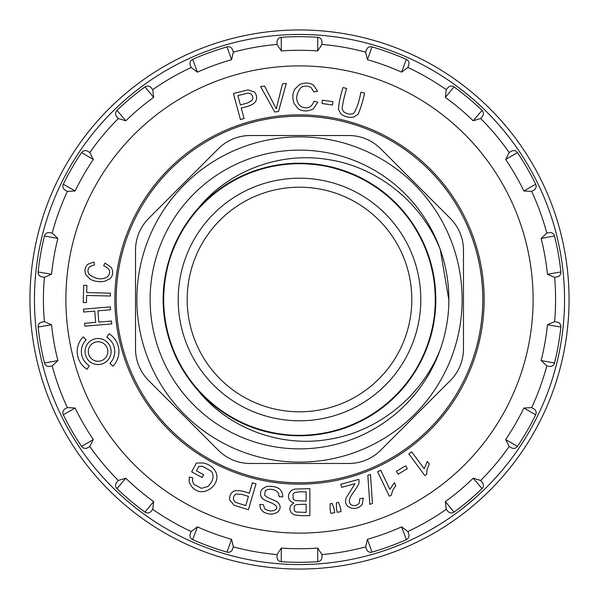 <?xml version="1.0" encoding="UTF-8"?>
<svg xmlns="http://www.w3.org/2000/svg" width="599" height="599" viewBox="0 0 599 599"><rect width="100%" height="100%" fill="white"/><g stroke="black" fill="none" stroke-linecap="round" stroke-linejoin="round"><path stroke-width="0.9" d="M484.142 299.5A184.642 184.642 0 0 0 207.179 139.597A184.642 184.642 0 0 0 207.179 459.403A184.642 184.642 0 0 0 484.142 299.5M321.963 44.416L321.963 41.81L321.963 44.416A256.072 256.072 0 0 1 365.637 52.113A256.072 256.072 0 0 0 321.963 44.416A256.072 256.072 0 0 1 365.637 52.113L366.528 49.665L365.637 52.12L367.434 59.713A249.229 249.229 0 0 1 401.592 72.142L406.347 59.391A262.811 262.811 0 0 0 371.986 46.887A262.811 262.811 0 0 1 406.347 59.391A4.492 4.492 0 0 1 408.743 65.029L407.852 67.477A256.072 256.072 0 0 1 446.255 89.655L447.932 87.656L446.255 89.663L445.349 97.405A249.229 249.229 0 0 1 473.195 120.773L482.03 110.411A262.811 262.811 0 0 0 454.02 86.907L445.349 97.405M473.195 120.773L480.675 118.535L482.352 116.535L480.675 118.535A256.072 256.072 0 0 1 509.18 152.505A256.072 256.072 0 0 0 480.675 118.535A256.072 256.072 0 0 1 509.18 152.505L511.434 151.203L509.172 152.505L505.676 159.476A249.229 249.229 0 0 1 523.848 190.954L535.693 184.245A262.811 262.811 0 0 0 517.409 152.58L505.676 159.476M523.848 190.954L531.642 191.41L533.896 190.108L531.642 191.41A256.072 256.072 0 0 1 546.812 233.086A256.072 256.072 0 0 0 531.642 191.41A256.072 256.072 0 0 1 546.812 233.086L549.38 232.629L546.805 233.086L541.129 238.439A249.229 249.229 0 0 1 547.441 274.237L560.866 271.976A262.811 262.811 0 0 0 554.517 235.969A262.811 262.811 0 0 1 560.866 271.976A4.492 4.492 0 0 1 557.182 276.873L554.614 277.33A256.072 256.072 0 0 1 554.614 321.67L557.182 322.127L554.607 321.67L547.441 324.763A249.229 249.229 0 0 1 541.129 360.561L554.517 363.031A262.811 262.811 0 0 0 560.866 327.024L547.441 324.763M541.129 360.561L546.805 365.914L549.38 366.371L546.812 365.914A256.072 256.072 0 0 1 531.642 407.59A256.072 256.072 0 0 0 546.812 365.914A256.072 256.072 0 0 1 531.642 407.59L533.896 408.892L531.635 407.59L523.848 408.046A249.229 249.229 0 0 1 505.676 439.524L517.409 446.42A262.811 262.811 0 0 0 535.693 414.755L523.848 408.046M277.038 554.584L277.038 557.19L277.038 554.584A256.072 256.072 0 0 1 233.363 546.887A256.072 256.072 0 0 0 277.038 554.584A256.072 256.072 0 0 1 233.363 546.887L232.472 549.335L233.363 546.88L231.566 539.287A249.229 249.229 0 0 1 197.408 526.858L192.653 539.609A262.811 262.811 0 0 0 227.014 552.113A262.811 262.811 0 0 1 192.653 539.609A4.492 4.492 0 0 1 190.257 533.971L191.148 531.523A256.072 256.072 0 0 1 152.745 509.345L151.068 511.344L152.745 509.337L153.651 501.595A249.229 249.229 0 0 1 125.805 478.227L116.97 488.589A262.811 262.811 0 0 0 144.98 512.093A262.811 262.811 0 0 1 116.97 488.589A4.492 4.492 0 0 1 116.648 482.465L118.325 480.465A256.072 256.072 0 0 1 89.82 446.495L87.566 447.797L89.828 446.495L93.324 439.524A249.229 249.229 0 0 1 75.152 408.046L63.307 414.755A262.811 262.811 0 0 0 81.591 446.42A262.811 262.811 0 0 1 63.307 414.755A4.492 4.492 0 0 1 65.104 408.892L67.358 407.59A256.072 256.072 0 0 1 52.188 365.914A256.072 256.072 0 0 0 67.358 407.59L75.152 408.046M57.871 238.439L44.483 235.969A262.811 262.811 0 0 0 38.134 271.976L51.559 274.237A249.229 249.229 0 0 1 57.871 238.439L52.195 233.086L49.62 232.629L52.188 233.086A256.072 256.072 0 0 1 67.358 191.41A256.072 256.072 0 0 0 52.188 233.086A256.072 256.072 0 0 1 67.358 191.41L65.104 190.108L67.365 191.41L75.152 190.954A249.229 249.229 0 0 1 93.324 159.476L81.591 152.58A262.811 262.811 0 0 0 63.307 184.245A262.811 262.811 0 0 1 81.591 152.58A4.492 4.492 0 0 1 87.566 151.203L89.82 152.505A256.072 256.072 0 0 1 118.325 118.535A256.072 256.072 0 0 0 89.82 152.505L93.324 159.476M505.676 439.524L509.172 446.495L511.434 447.797L509.18 446.495A256.072 256.072 0 0 1 480.675 480.465L482.352 482.465L480.668 480.465L473.195 478.227A249.229 249.229 0 0 1 445.349 501.595L454.02 512.093A262.811 262.811 0 0 0 482.03 488.589A262.811 262.811 0 0 1 454.02 512.093A4.492 4.492 0 0 1 447.932 511.344L446.255 509.345A256.072 256.072 0 0 1 407.852 531.523L408.743 533.971L407.852 531.515L401.592 526.858A249.229 249.229 0 0 1 367.434 539.287L371.986 552.113A262.811 262.811 0 0 0 406.347 539.609A262.811 262.811 0 0 1 371.986 552.113A4.492 4.492 0 0 1 366.528 549.335L365.637 546.887A256.072 256.072 0 0 1 321.963 554.584L321.963 557.19L321.963 554.577L317.672 548.063A249.229 249.229 0 0 1 281.328 548.063L281.216 561.675A262.811 262.811 0 0 0 317.784 561.675L317.672 548.063M93.324 439.524L81.591 446.42A262.811 262.811 0 0 1 63.307 414.755A4.492 4.492 0 0 1 65.104 408.892L67.365 407.59A256.072 256.072 0 0 1 52.188 365.914L49.62 366.371L52.195 365.914L57.871 360.561A249.229 249.229 0 0 1 51.559 324.763L38.134 327.024A262.811 262.811 0 0 0 44.483 363.031A262.811 262.811 0 0 1 38.134 327.024A4.492 4.492 0 0 1 41.818 322.127L44.386 321.67A256.072 256.072 0 0 1 44.386 277.33L41.818 276.873L44.393 277.33L51.559 274.237M75.152 190.954L63.307 184.245A262.811 262.811 0 0 1 81.591 152.58A4.492 4.492 0 0 1 87.566 151.203L89.828 152.505A256.072 256.072 0 0 1 118.325 118.535L116.648 116.535L118.332 118.535L125.805 120.773A249.229 249.229 0 0 1 153.651 97.405L144.98 86.907A262.811 262.811 0 0 0 116.97 110.411L125.805 120.773M153.651 97.405L152.745 89.655L151.068 87.656L152.745 89.655A256.072 256.072 0 0 1 191.148 67.477L190.257 65.029L191.148 67.485L197.408 72.142A249.229 249.229 0 0 1 231.566 59.713L227.014 46.887A262.811 262.811 0 0 0 192.653 59.391L197.408 72.142M321.963 44.423L317.672 50.937A249.229 249.229 0 0 0 281.328 50.937L277.038 44.423L277.038 41.81L277.038 44.416A256.072 256.072 0 0 0 233.363 52.113L232.472 49.665L233.363 52.113A256.072 256.072 0 0 1 277.038 44.416A256.072 256.072 0 0 0 233.363 52.113L231.566 59.713M29.95 299.5A269.55 269.55 0 0 1 434.275 66.062A269.55 269.55 0 0 1 434.275 532.938A269.55 269.55 0 0 1 29.95 299.5A269.55 269.55 0 0 1 434.275 66.062A269.55 269.55 0 0 1 434.275 532.938A269.55 269.55 0 0 1 29.95 299.5M152.745 89.655A256.072 256.072 0 0 1 191.148 67.477L191.148 67.485M57.871 360.561L44.483 363.031A262.811 262.811 0 0 1 38.134 327.024A4.492 4.492 0 0 1 41.818 322.127L44.393 321.67L51.559 324.763M153.651 501.595L144.98 512.093A262.811 262.811 0 0 1 116.97 488.589A4.492 4.492 0 0 1 116.648 482.465L118.325 480.465L125.805 478.227M231.566 539.287L227.014 552.113A262.811 262.811 0 0 1 192.653 539.609A4.492 4.492 0 0 1 190.257 533.971L191.148 531.523A256.072 256.072 0 0 1 152.745 509.345M191.148 531.515L197.408 526.858M277.038 554.577L281.328 548.063M401.592 526.858L406.347 539.609A262.811 262.811 0 0 1 371.986 552.113A4.492 4.492 0 0 1 366.528 549.335L365.637 546.887A256.072 256.072 0 0 1 321.963 554.584L321.963 554.577M365.637 546.88L367.434 539.287M473.195 478.227L482.03 488.589A262.811 262.811 0 0 1 454.02 512.093A4.492 4.492 0 0 1 447.932 511.344L446.255 509.345A256.072 256.072 0 0 1 407.852 531.523L407.852 531.515M446.255 509.337L445.349 501.595M541.129 238.439L554.517 235.969A262.811 262.811 0 0 1 560.866 271.976A4.492 4.492 0 0 1 557.182 276.873L554.607 277.33L547.441 274.237M367.434 59.713L371.986 46.887A262.811 262.811 0 0 1 406.347 59.391A4.492 4.492 0 0 1 408.743 65.029L407.852 67.477A256.072 256.072 0 0 1 446.255 89.655M407.852 67.485L401.592 72.142M281.328 50.937L281.216 37.325A262.811 262.811 0 0 1 317.784 37.325L317.672 50.937M317.784 37.325A4.492 4.492 0 0 1 321.963 41.81A4.492 4.492 0 0 0 317.784 37.325A262.811 262.811 0 0 0 281.216 37.325A4.492 4.492 0 0 0 277.038 41.81A4.492 4.492 0 0 1 281.216 37.325M227.014 46.887A4.492 4.492 0 0 1 232.472 49.665A4.492 4.492 0 0 0 227.014 46.887A262.811 262.811 0 0 0 192.653 59.391A4.492 4.492 0 0 0 190.257 65.029A4.492 4.492 0 0 1 192.653 59.391M144.98 86.907A4.492 4.492 0 0 1 151.068 87.656A4.492 4.492 0 0 0 144.98 86.907A262.811 262.811 0 0 0 116.97 110.411A4.492 4.492 0 0 0 116.648 116.535A4.492 4.492 0 0 1 116.97 110.411M63.307 184.245A4.492 4.492 0 0 0 65.104 190.108A4.492 4.492 0 0 1 63.307 184.245M44.483 235.969A4.492 4.492 0 0 1 49.62 232.629A4.492 4.492 0 0 0 44.483 235.969A262.811 262.811 0 0 0 38.134 271.976A4.492 4.492 0 0 0 41.818 276.873A4.492 4.492 0 0 1 38.134 271.976M44.483 363.031A4.492 4.492 0 0 0 49.62 366.371A4.492 4.492 0 0 1 44.483 363.031M81.591 446.42A4.492 4.492 0 0 0 87.566 447.797A4.492 4.492 0 0 1 81.591 446.42M144.98 512.093A4.492 4.492 0 0 0 151.068 511.344A4.492 4.492 0 0 1 144.98 512.093M227.014 552.113A4.492 4.492 0 0 0 232.472 549.335A4.492 4.492 0 0 1 227.014 552.113M281.216 561.675A4.492 4.492 0 0 1 277.038 557.19A4.492 4.492 0 0 0 281.216 561.675A262.811 262.811 0 0 0 317.784 561.675A4.492 4.492 0 0 0 321.963 557.19A4.492 4.492 0 0 1 317.784 561.675M406.347 539.609A4.492 4.492 0 0 0 408.743 533.971A4.492 4.492 0 0 1 406.347 539.609M482.03 488.589A4.492 4.492 0 0 0 482.352 482.465A4.492 4.492 0 0 1 482.03 488.589M517.409 446.42A4.492 4.492 0 0 1 511.434 447.797A4.492 4.492 0 0 0 517.409 446.42A262.811 262.811 0 0 0 535.693 414.755A4.492 4.492 0 0 0 533.896 408.892A4.492 4.492 0 0 1 535.693 414.755M554.517 363.031A4.492 4.492 0 0 1 549.38 366.371A4.492 4.492 0 0 0 554.517 363.031A262.811 262.811 0 0 0 560.866 327.024A4.492 4.492 0 0 0 557.182 322.127A4.492 4.492 0 0 1 560.866 327.024M554.517 235.969A4.492 4.492 0 0 0 549.38 232.629A4.492 4.492 0 0 1 554.517 235.969M535.693 184.245A4.492 4.492 0 0 1 533.896 190.108A4.492 4.492 0 0 0 535.693 184.245A262.811 262.811 0 0 0 517.409 152.58A4.492 4.492 0 0 0 511.434 151.203A4.492 4.492 0 0 1 517.409 152.58M482.03 110.411A4.492 4.492 0 0 1 482.352 116.535A4.492 4.492 0 0 0 482.03 110.411A262.811 262.811 0 0 0 454.02 86.907A4.492 4.492 0 0 0 447.932 87.656A4.492 4.492 0 0 1 454.02 86.907M371.986 46.887A4.492 4.492 0 0 0 366.528 49.665A4.492 4.492 0 0 1 371.986 46.887M202.215 477.523L203.72 474.737L196.397 470.784L198.786 466.366L202.784 466.366L211.477 471.398C214.435 476.145 213.222 481.192 207.853 486.545L201.429 488.335L194.069 484.396L192.586 481.454L192.736 477.852L189.336 477.021L189.127 481.925L191.291 486.089C202.462 500.884 224.011 483.116 214.592 470.013C211.889 466.247 208.003 463.903 202.926 462.975L196.42 463.042L191.665 471.84L202.215 477.523M256.005 483.842L252.404 482.787L249.319 493.299C242.415 490.641 237.211 489.945 233.715 491.202C230.578 493.202 229.222 496.107 229.664 499.918L234.104 505.249L248.42 509.712L256.005 483.842M241.404 494.295L248.428 496.354L245.71 505.601L235.482 502.351L233.662 500.158C233.033 497.41 233.842 495.38 236.096 494.078L241.404 494.295M240.446 119.538L244.063 118.557L241.21 107.977C248.488 106.652 253.295 104.533 255.616 101.628C257.256 98.288 256.896 95.106 254.53 92.081L247.964 89.857L233.423 93.511L240.446 119.538M247.447 103.006L240.379 104.915L237.87 95.608L248.293 93.04L250.996 93.961C252.965 95.982 253.325 98.131 252.089 100.415L247.447 103.006M279.179 496.706L282.721 496.915C282.728 489.106 277.33 485.617 266.518 486.448L262.414 488.844C260.348 491.382 259.944 493.98 261.179 496.638C261.411 498.368 264.473 500.315 270.366 502.471C277.255 505.474 278.625 508.087 274.484 510.303C271.145 511.464 267.888 510.954 264.721 508.776L263.328 504.68L259.734 504.425L260.505 508.828L263.762 512.167C269.325 514.885 274.17 514.683 278.288 511.576C281.118 508.004 280.654 504.672 276.895 501.595L266.922 497.133L264.623 495.193L265.297 490.731L267.948 489.42C272.8 488.889 276.319 490.169 278.49 493.247L279.179 496.706M260.565 86.548L274.701 111.991L278.513 111.526L286.27 83.433L282.473 83.89L276.259 108.816L264.586 86.061L260.565 86.548M306.126 504.261L306.134 512.407L296.168 512.033L294.236 510.633L294.281 505.915L296.43 504.575L306.126 504.261M309.87 488.627L294.506 489.084L291.406 490.424L289.332 492.932C287.4 497.694 288.898 501.041 293.824 502.98L290.859 505.444C288.92 509.3 289.991 512.407 294.057 514.773C298.399 515.642 303.671 515.911 309.878 515.582L309.87 488.627M299.073 491.816L306.126 491.809L306.126 501.078L295.442 500.637L293.188 499.072L292.933 494.182L294.364 492.685L299.073 491.816M317.755 102.249L314.033 101.238C311.562 107.678 307.152 109.422 300.795 106.465C295.255 101.358 295.314 95.016 300.968 87.454C304.374 85.612 307.766 85.657 311.136 87.589L313.876 91.954L317.582 91.228L313.711 85.328C309.556 82.61 304.891 82.34 299.717 84.496L294.775 89.124C292.469 93.564 292.267 98.416 294.176 103.687L298.392 108.943C303.087 111.624 308.058 111.586 313.329 108.831L317.755 102.249M322.419 100.19L321.948 103.485L332.527 104.99L332.992 101.688L322.419 100.19M333.987 508.349L332.183 503.452L330.131 503.804L330.079 509.023L330.828 513.365L334.729 512.699L333.987 508.349M340.299 507.271L338.487 502.374L336.398 502.733L336.406 507.937L337.147 512.287L341.048 511.621L340.299 507.271M364.551 93.137L360.92 92.194C359.108 101.912 356.66 108.996 353.59 113.443C350.67 114.761 347.383 114.207 343.721 111.796L342.081 108.718C342.74 103.2 344.26 96.454 346.626 88.48L343.002 87.536C340.359 95.945 338.839 103.238 338.435 109.422L340.981 113.99C344.829 116.857 349.082 117.898 353.724 117.097L358.075 114.207C360.62 108.584 362.784 101.56 364.551 93.137M340.794 484.284L341.632 487.354L355.02 483.692L347.18 496.129C340.427 507.009 355.956 512.737 362.155 504.44L363.286 498.106L359.752 498.72L359.325 502.95C357.363 505.444 354.84 506.162 351.755 505.107C349.314 503.841 348.723 501.483 349.966 498.024C351.313 494.272 359.685 485.175 359.056 481.671L358.838 479.35L340.794 484.284M372.481 503.4L370.444 474.415L367.816 475.389L369.868 504.373L372.481 503.4M380.762 470.282L377.625 471.787L389.29 496.204L391.319 495.238L392.547 490.656L395.789 485.609L394.404 482.719L389.852 489.316L380.762 470.282M407.313 468.695L405.598 465.842L396.441 471.338L398.155 474.191L407.313 468.695M411.625 451.818L408.832 453.877L424.908 475.651L426.713 474.318L427.05 469.586L429.273 464.015L427.372 461.447L424.152 468.777L411.625 451.818M86.623 295.434L110.396 296.041L110.463 293.166L86.698 292.552L86.885 285.349L83.703 285.266L83.261 302.525L86.443 302.6L86.623 295.434M84.893 326.17L111.751 323.909L111.511 321.034L98.85 322.097L97.907 310.829L110.56 309.758L110.321 306.883L83.456 309.151L83.703 312.027L94.732 311.098L95.675 322.367L84.654 323.295L84.893 326.17M104.952 263.103L103.664 265.836C109.872 268.457 111.264 272.036 107.842 276.566C102.347 280.227 96.057 279.463 88.974 274.275C87.402 271.452 87.709 268.869 89.887 266.503L94.425 264.9L93.991 261.98L87.828 264.271C84.818 267.147 84.189 270.688 85.942 274.896L90.164 279.201C94.395 281.478 99.202 282.181 104.578 281.313L110.126 278.685C113.144 275.398 113.488 271.587 111.152 267.236L104.952 263.103M109.025 333.755L106.839 337.304A16.705 16.705 0 0 1 109.954 363.256L112.919 366.184A20.875 20.875 0 0 0 109.025 333.755M107.82 351.516A9.756 9.756 0 0 0 93.189 343.07A9.756 9.756 0 0 0 93.189 359.969A9.756 9.756 0 0 0 107.82 351.516M111.107 351.516A13.043 13.043 0 0 0 91.55 340.225A13.043 13.043 0 0 0 91.55 362.814A13.043 13.043 0 0 0 111.107 351.516M86.181 339.783L83.216 336.855A20.875 20.875 0 0 0 87.102 369.284L89.296 365.734A16.705 16.705 0 0 1 86.181 339.783M187.188 299.5A112.312 112.312 0 0 0 355.656 396.763A112.312 112.312 0 0 0 355.656 202.237A112.312 112.312 0 0 0 187.188 299.5M299.5 178.203A121.297 121.297 0 0 1 404.55 360.149A121.297 121.297 0 0 1 194.45 360.149A121.297 121.297 0 0 1 299.5 178.203M440.228 349.576C421.831 396.276 378.194 431.602 328.679 439.366C279.576 447.835 226.347 427.836 195.828 387.658A136.085 136.085 0 0 1 195.828 211.342C239.136 158.293 323.789 147.586 378.83 188.932C435.608 227.875 452.642 311.308 416.17 369.538C382.334 429.019 299.972 453.308 239.263 421.524C176.967 392.293 146.545 312.963 172.894 249.603C196.839 185.398 273.181 147.916 338.772 169.21C405.201 187.689 448.142 261.179 432.583 327.9C419.517 395.288 350.31 444.548 282.256 434.485C214.165 427.461 158.832 361.631 163.557 293.383C165.309 224.625 225.658 164.852 294.296 163.52C362.68 159.566 427.783 214.569 434.589 283.125C444.323 351.373 394.359 420.176 326.987 432.778C260.063 447.88 187.09 404.362 168.963 337.956C148.05 272.627 186.087 195.761 250.464 172.557C314.101 146.56 393.109 177.731 421.928 240.079C453.099 301.042 428.734 382.948 368.774 416.627C310.207 452.911 227.141 434.889 188.513 378.239C147.803 323.056 158.256 238.709 211.836 195.416C263.388 149.967 348.82 154.003 396.029 203.585C445.371 251.385 448.658 336.256 403.112 387.718C359.917 440.812 274.874 451.332 220.08 410.001C163.377 370.953 146.426 287.685 182.792 229.522C216.943 170.094 298.392 145.692 359.587 177.401C422.018 206.445 452.477 286.12 426.129 349.337C402.191 413.692 325.819 450.882 260.363 429.835C194.383 411.715 150.544 337.814 166.395 271.182C179.378 203.615 248.757 154.579 316.661 164.508C384.783 171.891 439.943 236.642 435.451 305.468C433.893 374.427 373.267 434.103 304.764 435.48C236.246 439.419 171.441 384.483 164.425 316.04C154.475 248.293 204.626 178.495 271.939 166.237C338.997 151 411.805 194.75 430.007 260.954C450.703 326.245 413.4 402.925 348.655 426.398A136.085 136.085 0 0 0 368.774 416.627M434.589 283.125A136.085 136.085 0 0 0 432.65 271.399M299.5 116.206A183.294 183.294 0 0 1 458.235 391.147A183.294 183.294 0 0 1 140.765 391.147A183.294 183.294 0 0 1 299.5 116.206M135.524 250.187L135.524 348.813A44.925 44.925 0 0 0 148.679 380.582L218.418 450.321A44.925 44.925 0 0 0 250.187 463.476L348.813 463.476A44.925 44.925 0 0 0 380.582 450.321L450.321 380.582A44.925 44.925 0 0 0 463.476 348.813L463.476 250.187A44.925 44.925 0 0 0 450.321 218.418L380.582 148.679A44.925 44.925 0 0 0 348.813 135.524L250.187 135.524A44.925 44.925 0 0 0 218.418 148.679L148.679 218.418A44.925 44.925 0 0 0 135.524 250.187M299.5 136.872A162.629 162.629 0 0 1 440.34 380.814A162.629 162.629 0 0 1 158.66 380.814A162.629 162.629 0 0 1 299.5 136.872M448.868 299.5A149.368 149.368 0 0 1 224.812 428.862A149.368 149.368 0 0 1 224.812 170.138A149.368 149.368 0 0 1 448.868 299.5M448.763 299.5L440.228 249.424C421.996 202.836 377.902 167.196 328.701 159.633C279.448 151.195 226.212 171.247 195.828 211.342M533.11 299.5A233.61 233.61 0 0 0 182.695 97.188A233.61 233.61 0 0 0 182.695 501.812A233.61 233.61 0 0 0 533.11 299.5M554.614 277.33A256.072 256.072 0 0 1 554.614 321.67M509.18 446.495A256.072 256.072 0 0 1 480.675 480.465M118.325 480.465A256.072 256.072 0 0 1 89.82 446.495M44.386 321.67A256.072 256.072 0 0 1 44.386 277.33M34.443 299.5A265.058 265.058 0 0 0 432.029 529.044A265.058 265.058 0 0 0 432.029 69.956A265.058 265.058 0 0 0 34.443 299.5"/></g></svg>
